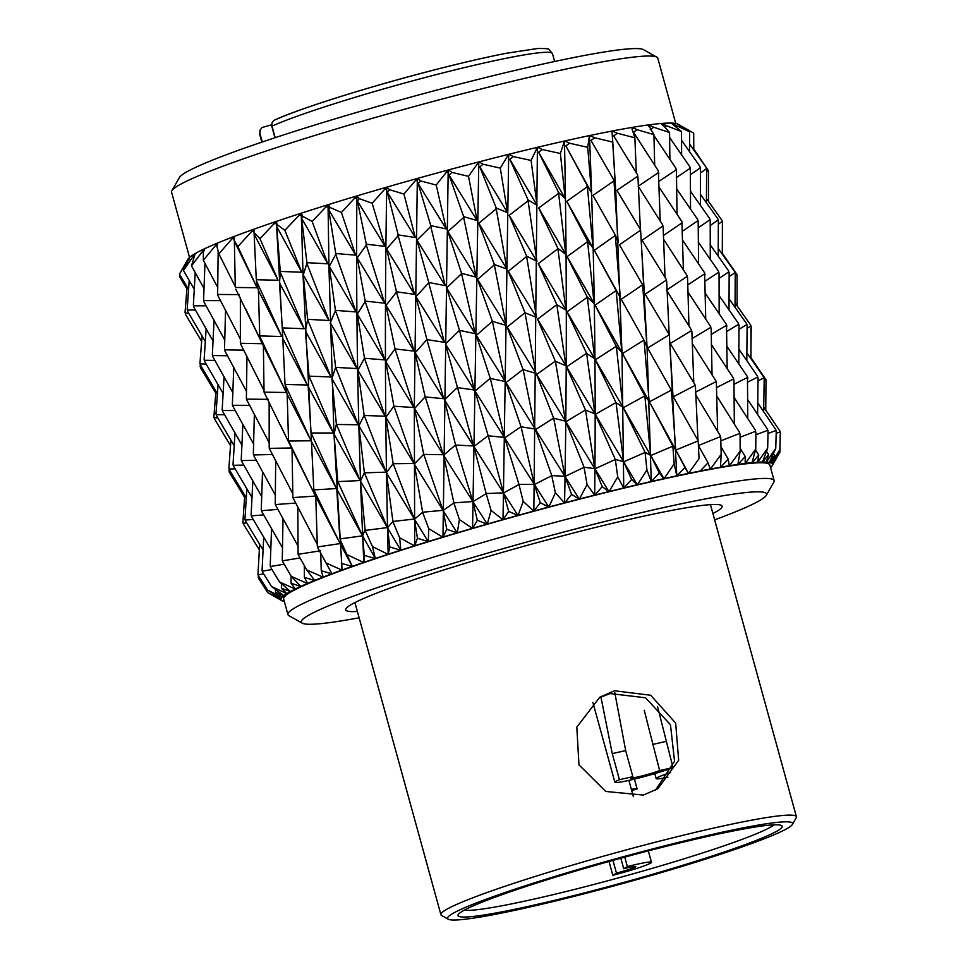 <?xml version="1.0" encoding="UTF-8"?>
<svg xmlns="http://www.w3.org/2000/svg" width="968" height="968" viewBox="0 0 968 968"><rect width="100%" height="100%" fill="white"/><g stroke="black" fill="none" stroke-linecap="round" stroke-linejoin="round"><path stroke-width="1.45" d="M271.802 124.739A27.116 1.948 -15.4 0 1 271.403 124.836L261.965 127.57L259.872 130.474L259.872 133.366A151.843 10.902 164.6 0 0 259.69 134.262L260.38 129.288M274.888 119.875C301.108 107.92 373.2 85.438 437.476 69.103C464.071 62.315 487.001 57.051 506.264 53.276L537.591 48.509C545.48 48.4 549.304 48.751 549.074 49.562L552.462 53.615A151.843 10.902 164.6 0 0 440.029 73.641A151.843 10.902 164.6 0 0 271.996 126.118L275.178 137.674M262.255 141.993L259.872 133.366M271.996 126.118C271.439 122.851 272.686 120.673 275.735 119.584A146.422 10.515 -15.4 0 1 437.379 69.151M714.638 519.864A241.322 17.327 164.6 0 0 766.293 495.326A241.322 17.327 164.6 0 0 461.458 560.811A241.322 17.327 164.6 0 0 302.197 623.162A241.322 17.327 164.6 0 0 359.128 617.79M302.197 623.162L288.9 615.66A252.164 18.102 -15.4 0 1 287.932 614.583A252.164 18.102 -15.4 0 1 455.323 550.514A252.164 18.102 -15.4 0 1 774.146 480.648A252.164 18.102 -15.4 0 1 773.868 482.076L766.293 495.326M171.868 190.756L179.443 177.507A241.322 17.327 -15.4 0 1 339.369 117.564A241.322 17.327 -15.4 0 1 643.538 49.67L656.824 57.172A252.164 18.102 164.6 0 0 338.981 128.115A252.164 18.102 164.6 0 0 171.868 190.756A252.164 18.102 164.6 0 0 171.578 192.184L189.547 257.415M675.773 123.48L657.804 58.261A252.164 18.102 164.6 0 0 656.824 57.172M774.146 480.648L769.838 465.003A252.164 18.102 164.6 0 0 451.015 534.868A252.164 18.102 164.6 0 0 283.624 598.938L287.932 614.583M712.896 513.524A195.221 14.024 164.6 0 0 722.128 506.204A195.221 14.024 164.6 0 0 475.3 560.29A195.221 14.024 164.6 0 0 345.697 609.888A195.221 14.024 164.6 0 0 357.374 611.449M450.205 534.893A254.874 18.307 164.6 0 0 443.054 537.046L446.768 529.254L457.017 532.872A254.874 18.307 164.6 0 0 450.205 534.893M767.866 430.252L768.035 431.208L767.866 430.252M733.938 384.296L747.574 377.435L747.465 376.685L747.756 418.648M747.574 377.435L747.913 378.294M711.202 334.444L726.605 325.272L726.496 324.558L727.174 368.784M726.605 325.272L726.944 326.107M687.679 284.943L704.74 273.75L704.644 272.867L705.732 319.271M704.74 273.75L705.103 274.585M768.604 454.67L766.317 462.111A254.874 18.307 164.6 0 0 762.615 462.026L768.604 454.67L766.487 451.366M663.358 235.575L682.016 222.858L681.895 221.599L683.396 270.036M682.016 222.858L682.392 223.681M775.949 430.542L775.743 429.598L776.239 431.413L775.949 430.542L767.987 433.47M757.75 377.06L758.053 377.931L757.75 377.06L747.865 382.033M738.681 324.316L738.995 325.163L738.681 324.316L726.908 331.371M718.716 272.226L719.043 273.073L718.716 272.226L705.127 281.18M774.606 455.42L771.302 463.103A254.874 18.307 164.6 0 0 769.403 462.498L774.606 455.42L773.408 453.556M697.831 220.752L697.662 219.506L698.182 221.575L697.831 220.752L682.464 231.207M780.123 431.909L779.881 430.978L780.389 432.793L780.123 431.909L776.179 433.337M763.933 377.859L764.2 378.742L763.933 377.859L757.992 380.872M746.848 324.534L747.127 325.393L746.848 324.534L738.935 329.35M728.844 271.863L729.146 272.71L728.844 271.863L719.006 278.445M776.251 456.63L776.675 457.283L772.416 465.172A254.874 18.307 164.6 0 0 772.367 464.059A254.874 18.307 164.6 0 0 771.327 463.115L779.857 449.672L780.389 432.793M776.675 457.283L772.367 464.059L779.857 449.672M709.907 219.797L709.689 218.574L710.222 220.643L709.907 219.797L698.158 227.879M780.196 434.426L779.93 452.153L772.416 465.172A254.874 18.307 164.6 0 1 772.174 465.729L777.933 455.662M765.749 410.178L766.015 379.819L750.878 357.507M750.962 325.926L751.204 326.785L750.962 325.926L747.066 328.37M734.99 272.673L735.256 273.533L734.99 272.673L729.098 276.727M771.46 466.685L771.46 466.685A254.874 18.307 164.6 0 1 770.552 467.568M718.062 220.014L717.808 218.804L718.353 220.873L718.062 220.014L710.173 225.58M750.962 328.467L750.962 357.628M737.12 305.9L737.035 274.634L722.273 253.241M722.176 221.406L721.862 220.208L722.418 222.265L722.176 221.406L718.304 224.249M273.678 594.037L273.629 595.187L281.107 599.906A254.874 18.307 164.6 0 0 281.99 600.753A254.874 18.307 164.6 0 0 282.136 600.826L282.16 600.838A254.874 18.307 164.6 0 0 284.06 601.443L284.096 601.455A254.874 18.307 164.6 0 0 284.326 601.503M258.154 574.581L258.529 578.319L267.628 592.561L281.99 600.753M273.629 595.187L281.047 598.769A254.874 18.307 164.6 0 0 281.095 599.882M258.238 574.944L257.996 573.964L258.238 574.944M243.089 523.095L243.331 523.93L243.089 523.095M229.029 468.73L229.283 472.239L244.626 497.383M275.614 589.56L275.529 592.235L283.793 595.635A254.874 18.307 164.6 0 0 282.003 597.256L282.003 597.256A254.874 18.307 164.6 0 0 281.047 598.744L267.555 590.081L258.492 575.791M275.529 592.235L282.003 597.256L267.555 590.081M262.292 571.314L262.086 570.333L262.292 571.314M245.134 519.997L245.4 520.832L245.134 519.997M229.065 468.887L229.319 469.698L229.065 468.887M214.109 417.861L213.88 416.966L214.109 417.861M200.11 363.629L200.485 367.719L215.791 393.141M281.361 588.241L290.388 591.509A254.874 18.307 164.6 0 0 286.782 593.59L281.361 588.241L281.47 583.668M270.387 566.643L270.217 565.651L270.387 566.643M251.256 515.835L251.559 516.658L251.256 515.835M233.191 465.233L233.469 466.044L233.191 465.233M216.191 414.764L215.985 413.868L216.191 414.764M200.279 364.355L199.977 363.097L200.279 364.355M291.041 583.268L300.697 586.426A254.874 18.307 164.6 0 0 295.337 588.955L291.041 583.268L291.114 576.081M282.414 560.992L282.281 559.988L282.414 560.992M261.384 510.644L261.711 511.467L261.384 510.644M241.359 460.55L241.673 461.349L241.359 460.55M222.35 410.577L222.18 409.67L222.35 410.577M204.405 360.713L204.139 359.443L204.405 360.713M304.412 577.388L314.576 580.497A254.874 18.307 164.6 0 0 307.546 583.426L304.412 577.388L304.315 565.578M298.18 554.446L298.071 553.442L298.18 554.446M275.336 504.534L275.698 505.344L275.336 504.534M253.447 454.875L253.785 455.674L253.447 454.875M232.514 405.386L232.368 404.479L232.514 405.386M212.585 356.018L212.367 354.736L212.585 356.018M321.267 570.709L331.806 573.806A254.874 18.307 164.6 0 0 323.203 577.085L321.267 570.709L320.711 553.406M317.419 547.126L317.347 546.109L317.419 547.126M292.905 497.576L293.304 498.375L292.905 497.576M269.261 448.317L269.636 449.104L269.261 448.317M246.501 399.264L246.392 398.344L246.501 399.264M224.673 350.343L224.503 349.049L224.673 350.343M341.329 563.328L352.098 566.449A254.874 18.307 164.6 0 0 342.079 570.031L333.924 433.337L328.963 267.761L328.055 204.708A254.874 18.307 -15.4 0 0 301.29 213.19L301.048 213.262A254.874 18.307 -15.4 0 0 276.352 221.418L276.134 221.49A254.874 18.307 -15.4 0 0 253.894 229.21L253.701 229.283A254.874 18.307 -15.4 0 0 234.268 236.422L235.272 286.685M313.814 489.893L315.749 496.608L317.347 546.109M288.561 440.984L292.058 449.079L292.844 496.778M264.107 392.294L264.034 391.374L264.107 392.294M240.5 343.785L240.367 342.49L240.5 343.785M364.295 555.366L375.148 558.548A254.874 18.307 164.6 0 0 363.859 562.372L364.295 555.366L362.601 535.969L365.093 529.556L365.565 531.384L365.105 530.585M337.735 481.604L336.767 489.106L339.804 538.099M311.043 432.974L313.777 489.094M285.052 384.611L287.157 394.182L288.512 440.234M259.811 336.453L263.381 345.975L264.034 391.374M389.801 546.944L400.595 550.235A254.874 18.307 164.6 0 0 388.216 554.24L389.801 546.944L387.478 527.741L392.802 521.643L392.802 520.615L393.262 522.442L392.802 521.643M364.283 472.844L364.742 473.63L364.283 472.844L360.447 481.096L365.093 529.556M336.344 424.432L336.791 425.206L336.344 424.432L334.021 434.087L337.711 480.793M308.998 376.322L308.187 386.68L311.018 432.224M282.293 328.442L284.991 383.679M417.438 538.196L428.025 541.62A254.874 18.307 164.6 0 0 414.752 545.746L417.438 538.196L414.461 519.199L422.484 512.423L422.496 511.394L422.968 513.221L422.484 512.423M393.044 463.732L393.516 464.531L393.044 463.732L386.426 472.686L392.802 520.615M364.065 415.478L364.537 416.252L364.065 415.478L358.898 425.859L364.283 472.033M335.569 367.55L336.029 368.324L335.569 367.55L331.891 378.645L336.332 423.669M307.594 319.9L305.392 330.971L308.961 375.378M453.689 503.082L454.173 503.88L453.689 503.082L443.102 510.475L446.768 529.254M423.56 454.44L424.057 455.238L423.56 454.44L414.292 464.035L422.496 511.394M393.782 406.257L394.254 407.032L393.782 406.257L385.893 417.305L393.056 462.922M364.343 358.45L364.815 359.225L364.343 358.45L357.894 370.236L364.077 414.715M335.327 310.946L335.327 309.615L335.799 311.708L335.327 310.946L330.318 322.731L335.557 366.606M477.345 520.264L487.098 524.099A254.874 18.307 164.6 0 0 472.674 528.262L477.345 520.264L472.953 501.69L485.924 493.777L485.96 492.748L486.432 494.575L485.924 493.777M455.359 445.099L455.855 445.885L455.359 445.099L443.598 455.25L453.714 502.053M425.012 396.928L425.496 397.691L425.012 396.928L414.546 408.569L423.585 453.629M394.871 349.146L395.368 349.92L394.871 349.146L385.784 361.56L393.794 405.495M365.033 301.726L365.057 300.395L365.517 302.488L365.033 301.726L357.337 314.164L364.355 357.494M508.672 511.37L517.819 515.448A254.874 18.307 164.6 0 0 503.154 519.538L508.672 511.37L503.541 493.002L518.691 484.641L518.727 483.613L519.199 485.44L518.691 484.641M487.933 435.854L488.441 436.653L487.933 435.854L473.896 446.502L485.96 492.748M457.259 387.611L457.755 388.386L457.259 387.611L444.421 399.784L455.384 444.288M426.682 339.804L427.178 340.579L426.682 339.804L415.127 352.776L425.025 396.166M396.263 292.384L396.299 291.053L396.795 291.828L396.759 293.159L396.263 292.384L386.038 305.416L394.896 348.202M540.253 502.707L548.674 507.063A254.874 18.307 164.6 0 0 533.997 511.007L540.253 502.707L534.396 484.544L551.47 475.808L551.506 474.792L551.966 476.619L551.47 475.808M520.772 426.864L521.268 427.662L520.772 426.864L504.691 437.899L518.727 483.613M490.038 378.476L490.522 379.25L490.038 378.476L475.046 391.084L487.969 435.043M459.255 330.572L459.764 331.346L459.255 330.572L445.461 344.003L457.283 386.849M428.521 283.079L428.57 281.748L429.018 283.842L428.521 283.079L415.95 296.619L426.719 338.861M571.604 494.418L579.179 499.064A254.874 18.307 164.6 0 0 564.731 502.815L571.604 494.418L565.022 476.438L583.728 467.447L583.764 466.431L584.224 468.246L583.728 467.447M553.345 418.261L553.841 419.047L553.345 418.261L535.51 429.598L551.506 474.792M522.805 369.655L523.289 370.429L522.805 369.655L505.937 382.602L520.796 426.053M492.095 321.57L492.603 322.356L492.095 321.57L476.304 335.4L490.062 377.714M461.288 273.944L461.337 272.613L461.796 274.706L461.288 273.944L446.623 287.895L459.292 329.628M602.217 486.638L608.86 491.587A254.874 18.307 164.6 0 0 594.86 495.071L602.217 486.638L594.933 468.827L614.982 459.667L614.995 458.651L615.466 460.478L614.982 459.667M585.156 410.166L585.64 410.976L585.156 410.166L565.856 421.721L583.764 466.431M555.051 361.306L555.535 362.08L555.051 361.306L536.599 374.495L553.369 417.45M524.668 312.966L525.164 313.753L524.668 312.966L507.171 327.075L522.829 368.905M494.067 265.123L494.103 263.804L494.563 265.897L494.067 265.123L477.551 279.413L492.131 320.638M631.62 479.475L637.246 484.75A254.874 18.307 164.6 0 0 623.924 487.92L631.62 479.475L623.67 461.833L644.712 452.588L644.712 451.584L645.184 453.411L644.712 452.588M615.696 402.736L616.168 403.547L615.696 402.736L595.26 414.389L614.995 458.651M586.281 353.526L586.753 354.312L586.281 353.526L566.558 366.86L585.18 409.367M556.467 304.896L556.963 305.682L556.467 304.896L537.567 319.186L555.075 360.544M526.314 256.762L526.35 255.455L526.81 257.548L526.314 256.762L508.273 271.282L524.704 312.035M659.341 473.049L663.891 478.652A254.874 18.307 164.6 0 0 651.452 481.447L659.341 473.049L650.774 455.541L672.47 446.345L672.457 445.341L672.929 447.168L672.47 446.345M644.482 396.069L644.942 396.88L644.482 396.069L623.259 407.722L644.712 451.584M615.987 346.471L616.447 347.258L615.987 346.471L595.344 359.842L615.708 401.938M586.995 297.466L587.467 298.265L586.995 297.466L567.018 311.841L586.293 352.788M557.544 248.994L557.556 247.687L558.028 249.78L557.544 248.994L538.269 263.647L556.491 303.964M684.945 467.471L688.369 473.4A254.874 18.307 164.6 0 0 677.007 475.784L684.945 467.471L675.809 450.084L697.819 441.021L697.771 440.029L697.819 441.021M643.708 340.24L644.156 341.038L643.708 340.24L622.497 353.55L644.47 395.283M671.054 390.286L671.502 391.096L671.054 390.286L649.407 401.829L672.457 445.341M615.757 290.811L616.217 291.61L615.757 290.811L595.066 305.162L615.987 345.733M587.249 241.939L587.249 240.645L587.709 242.726L587.249 241.939L567.091 256.617L587.007 296.535M708.031 462.813L710.294 469.069A254.874 18.307 164.6 0 0 700.203 471.005L708.031 462.813L698.376 445.522L720.337 436.689L720.265 435.709L720.749 437.536L720.337 436.689M642.316 285.028L642.752 285.838L642.316 285.028L621.262 299.257L643.696 339.502M669.009 334.928L669.433 335.727L669.009 334.928L647.592 348.056L671.03 389.499M695.012 385.458L695.435 386.28L695.012 385.458L673.292 396.795L697.771 440.029M614.958 235.708L614.934 234.413L615.418 236.507L614.958 235.708L594.291 250.313L615.757 289.892M728.226 459.147L729.327 465.729A254.874 18.307 164.6 0 0 720.652 467.193L728.226 459.147L720.954 446.744M640.259 230.396L640.199 229.113L640.683 231.207L640.259 230.396L619.411 244.819L642.292 284.108M666.238 280.212L666.662 281.022L666.238 280.212L645.184 294.212L668.985 334.19M691.491 330.62L691.878 331.431L691.491 330.62L670.231 343.483L694.963 384.671M715.957 381.67L716.356 382.505L715.957 381.67L695.629 392.113M739.697 433.434L739.588 432.466L740.072 434.293L739.697 433.434L720.821 440.827M745.227 456.545L745.166 463.442A254.874 18.307 164.6 0 0 738.052 464.398L745.227 456.545L740.133 448.208M775.755 448.329L769.366 462.486A254.874 18.307 164.6 0 0 766.378 462.111L775.755 448.329L776.239 431.413M757.569 462.22A254.874 18.307 164.6 0 0 752.112 462.668L758.755 455.045L757.654 462.22A254.874 18.307 164.6 0 1 762.542 462.026L762.615 462.026M745.166 463.442L745.287 463.418A254.874 18.307 164.6 0 1 751.991 462.68L752.112 462.668M729.303 465.753L729.473 465.705A254.874 18.307 164.6 0 1 737.906 464.41L738.052 464.398M710.282 469.081L710.464 469.032A254.874 18.307 164.6 0 1 720.482 467.217L720.652 467.193M675.809 450.084L688.563 473.352A254.874 18.307 164.6 0 1 699.997 471.053L700.203 471.005M663.891 478.652L664.096 478.603A254.874 18.307 164.6 0 1 676.789 475.832L677.007 475.784M637.246 484.75L637.476 484.69A254.874 18.307 164.6 0 1 651.21 481.507L651.452 481.447M608.86 491.587L609.102 491.526A254.874 18.307 164.6 0 1 623.658 487.981L623.924 487.92M579.179 499.064L579.433 498.992A254.874 18.307 164.6 0 1 594.594 495.144L594.86 495.071M548.674 507.063L548.929 506.99A254.874 18.307 164.6 0 1 564.453 502.888L564.731 502.815M517.819 515.448L518.074 515.375A254.874 18.307 164.6 0 1 533.719 511.08L533.997 511.007M487.098 524.099L487.364 524.015A254.874 18.307 164.6 0 1 502.864 519.622L503.154 519.538M457.017 532.872L457.259 532.787A254.874 18.307 164.6 0 1 472.396 528.346L472.674 528.262M428.025 541.62L428.267 541.548A254.874 18.307 164.6 0 1 442.787 537.131L443.054 537.046M400.595 550.235L400.812 550.163A254.874 18.307 164.6 0 1 414.498 545.831L414.752 545.746M375.148 558.548L375.318 558.5A254.874 18.307 164.6 0 1 387.974 554.313L388.216 554.24M352.098 566.449L352.267 566.401A254.874 18.307 164.6 0 1 363.641 562.444L363.859 562.372M331.806 573.806L331.964 573.746A254.874 18.307 164.6 0 1 341.885 570.091L342.079 570.043M314.576 580.497L314.745 580.449A254.874 18.307 164.6 0 1 323.046 577.146L323.203 577.085M300.806 586.39L291.295 576.384L307.413 583.486A254.874 18.307 164.6 0 0 300.806 586.39L300.697 586.426M290.388 591.509L290.461 591.46A254.874 18.307 164.6 0 1 295.24 589.004L295.337 588.955M283.793 595.635L283.842 595.61A254.874 18.307 164.6 0 1 286.722 593.626L286.782 593.59M771.484 466.661A254.874 18.307 164.6 0 0 772.174 465.729M188.651 289.638L179.479 274.053L187.925 259.255A254.874 18.307 -15.4 0 1 189.438 257.512L189.595 257.452M194.399 289.529L183.484 270.471L189.474 257.476A254.874 18.307 -15.4 0 1 195.125 253.604L195.294 253.555M204.151 288.767L191.482 265.861L195.197 253.568A254.874 18.307 -15.4 0 1 204.575 248.752L204.756 248.691M217.812 287.653L203.341 260.283L203.365 252.491L204.684 248.703A254.874 18.307 -15.4 0 1 217.631 243.016L217.824 242.956A254.874 18.307 -15.4 0 1 234.099 236.482L234.292 236.434M648.899 126.602L648.379 124.92A254.874 18.307 -15.4 0 0 631.935 127.437L631.741 127.486A254.874 18.307 -15.4 0 0 612.212 131.007L612.018 131.055A254.874 18.307 -15.4 0 0 589.681 135.556L589.452 135.593A254.874 18.307 -15.4 0 0 564.671 141.001L564.429 141.062A254.874 18.307 -15.4 0 0 537.603 147.269L537.337 147.342A254.874 18.307 -15.4 0 0 508.878 154.263L508.611 154.335A254.874 18.307 -15.4 0 0 478.966 161.874L478.688 161.946A254.874 18.307 -15.4 0 0 448.341 169.969L448.063 170.041A254.874 18.307 -15.4 0 0 417.474 178.427L417.196 178.511A254.874 18.307 -15.4 0 0 386.861 187.114L386.583 187.199A254.874 18.307 -15.4 0 0 356.986 195.899L356.708 195.984A254.874 18.307 -15.4 0 0 328.309 204.635L328.237 204.672M662.306 125.09L661.604 123.456A254.874 18.307 -15.4 0 0 648.524 124.908L648.33 124.957M681.617 155.158L681.508 131.575L671.235 123.081A254.874 18.307 -15.4 0 0 661.713 123.444L661.531 123.493M689.603 151.976L689.603 131.781L677.104 123.807A254.874 18.307 -15.4 0 0 671.308 123.081L671.139 123.117M693.693 149.992L693.717 133.124L678.108 124.231A254.874 18.307 -15.4 0 0 677.14 123.819L676.995 123.856M186.933 288.912L179.528 276.533L180.169 275.202M185.505 314.007L185.045 312.301L185.505 314.007M179.479 274.053L189.438 257.512M187.562 310.909L187.175 309.191L187.562 310.909M183.484 270.471L193.6 255.77L194.58 255.782L194.217 254.778L193.6 255.77M194.144 254.983L195.125 253.604M193.709 306.735L193.382 304.993L193.709 306.735M281.107 599.906L267.628 592.561M191.482 265.861L202.869 250.942L203.897 250.954L203.498 249.95L202.869 250.942M203.486 250.143L204.575 248.752M203.849 301.544L203.595 299.79L203.849 301.544M203.341 260.283L215.767 245.219L216.844 245.231L216.408 244.238L215.767 245.219M216.445 244.42L217.631 243.016M217.836 295.421L217.631 293.655L217.836 295.421M283.842 595.61L271.536 586.523L262.57 572.161M286.722 593.626L271.536 586.523M235.272 286.613L218.889 253.846L216.929 246.598L217.776 242.956M218.889 253.846L232.114 238.709L233.215 238.721L232.743 237.741L232.114 238.709M232.828 237.898L234.099 236.482M290.461 591.46L279.486 581.937L270.713 567.466M295.24 589.004L279.486 581.937M235.66 287.46L257.101 287.75L237.862 246.622L233.917 239.919M237.862 246.622L251.644 231.497L252.745 231.509L252.249 230.541L251.644 231.497M252.382 230.686L253.701 229.283M256.351 280.768L258.432 290.436L259.714 335.134M256.665 279.752L278.082 280.248L259.969 238.733L254.064 232.538L256.254 278.99M259.969 238.733L274.041 223.693L275.13 223.729L274.609 222.761L274.041 223.693M274.791 222.894L276.134 221.49M253.894 229.21L254.064 232.538M280.284 272.48L279.498 282.922L282.233 327.124M314.709 580.449L306.759 569.971L298.555 555.257M323.046 577.146L306.759 569.971M280.659 271.451L301.762 272.226L284.87 230.323L277.066 224.6L276.703 226.633L280.224 270.689M284.87 230.323L298.955 215.441L300.032 215.489L299.475 214.521L298.955 215.441M299.717 214.654L301.048 213.262M276.352 221.418L277.066 224.6M306.844 263.719L306.832 261.917L307.292 264.47L306.844 263.719L303.25 274.876L307.57 318.569M331.964 573.746L317.831 547.924M341.885 570.091L325.647 562.771M307.279 262.679L327.753 263.804L312.156 221.503L302.536 216.227L301.665 218.381L306.832 261.917M312.156 221.503L325.998 206.849L327.039 206.922L326.47 205.954L325.998 206.849M326.748 206.075L328.055 204.708M301.29 213.19L302.536 216.227M335.618 254.608L335.63 252.805L336.09 255.37L335.618 254.608L329.289 266.454L335.327 309.615M340.191 543.75L352.267 566.401L340.276 539.926M363.641 562.444L347.669 554.93M336.102 253.568L355.643 255.128L341.414 212.428L330.088 207.527L328.733 209.802L335.63 252.805M341.414 212.428L354.748 198.077L355.716 198.162L355.135 197.206L354.748 198.077M355.462 197.315L356.708 195.984M328.309 204.635L330.088 207.527M366.146 245.315L366.182 243.512L366.618 246.066L366.146 245.315L357.228 257.778L365.057 300.395M362.601 535.969L375.318 558.5L372.462 546.545L365.565 531.384M387.974 554.313L372.462 546.545M366.666 244.275L384.998 246.332L372.16 203.232L359.285 198.658L357.458 201.042L366.182 243.512M372.16 203.232L384.732 189.232L385.639 189.353L385.046 188.397L384.732 189.232M385.409 188.494L386.583 187.199M356.986 195.899L359.285 198.658M397.945 235.974L398.005 234.171L398.429 236.724L397.945 235.974L386.619 248.97L396.299 291.053M400.812 550.163L399.639 537.76L393.262 522.442M414.498 545.831L399.639 537.76M398.489 234.934L415.345 237.547L403.934 194.048L389.668 189.752L387.406 192.233L398.005 234.171M403.934 194.048L415.502 180.484L416.325 180.629L415.732 179.661L415.502 180.484M416.107 179.77L417.196 178.511M386.861 187.114L389.668 189.752M430.518 226.73L430.591 224.927L431.014 227.492L430.518 226.73L416.99 240.197L428.57 281.748M428.267 541.548L428.776 528.722L422.968 513.221M442.787 537.131L428.776 528.722M431.075 225.689L446.224 228.92L436.217 185.045L420.753 180.956L418.103 183.521L430.591 224.927M436.217 185.045L446.55 171.953L447.276 172.135L447.095 171.263L446.55 171.953M447.095 171.263L448.063 170.041M417.474 178.427L420.753 180.956M463.357 217.739L463.418 215.937L463.853 218.502L463.357 217.739L447.869 231.57L461.337 272.613M457.259 532.787L459.413 519.55L454.173 503.88M472.396 528.346L459.413 519.55M463.914 216.699L477.127 220.583L468.512 176.357L452.044 172.413L449.067 175.026L463.418 215.937M468.512 176.357L477.406 163.773L478.035 163.991L477.865 163.108L477.406 163.773M477.865 163.108L478.688 161.946M448.341 169.969L452.044 172.413M495.931 209.136L495.991 207.346L496.415 209.899L495.931 209.136L478.761 223.245L494.103 263.804M487.364 524.015L491.054 510.414L486.432 494.575M502.864 519.622L491.054 510.414M496.475 208.108L507.571 212.67L500.299 168.117L483.068 164.233L479.801 166.895L495.991 207.346M500.299 168.117L507.559 156.078M507.946 155.449L508.611 154.335M478.966 161.874L483.068 164.233M527.729 201.054L527.778 199.263L528.213 201.816L527.729 201.054L509.192 215.344L526.35 255.455M518.074 515.375L523.216 501.436L519.199 485.44M533.719 511.08L523.216 501.436M528.262 200.037L537.095 205.313L531.081 160.446L513.318 156.574L509.821 159.26L527.778 199.263M531.081 160.446L536.562 148.999M536.841 148.394L537.337 147.342M508.878 154.263L513.318 156.574M558.27 193.624L558.282 191.846L558.73 194.399L558.27 193.624L538.68 207.999L557.556 247.687M548.929 506.99L555.39 492.785L551.966 476.619M564.453 502.888L555.39 492.785M558.754 192.632L565.215 198.609L560.375 153.488L542.322 149.532L538.656 152.23L558.282 191.846M560.375 153.488L563.945 142.623M564.114 142.054L564.429 141.062M537.603 147.269L542.322 149.532M587.044 186.957L587.019 185.203L587.491 187.744L587.044 186.957L566.752 201.32L587.249 240.645M579.433 498.992L587.068 484.569L584.224 468.246M594.594 495.144L587.068 484.569M587.479 185.989L591.484 192.668L587.721 147.33L569.62 143.24L565.856 145.926L587.019 185.203M587.721 147.33L589.27 137.081M589.331 136.536L589.452 135.593C594.364 254.027 596.106 373.866 594.691 495.132M564.671 141.001L569.62 143.24M613.603 181.173L613.555 179.431L614.039 181.96L613.603 181.173L592.973 195.403L614.934 234.413M609.102 491.526L617.741 476.921L615.466 460.478M623.658 487.981L617.741 476.921M613.99 180.229L615.503 187.598L612.683 142.078L594.788 137.783L590.988 140.433L613.555 179.431M612.683 142.078L612.018 131.043M589.681 135.556L594.788 137.783M637.44 174.627L637.948 177.144L637.44 174.627L613.651 135.847L617.415 133.245L612.212 131.007M637.476 484.69L646.926 469.988L645.184 453.411M651.21 481.507L646.926 469.988M632.092 129.204L634.863 137.819L617.415 133.245M632.043 128.296L631.765 127.461M634.863 137.819L636.315 172.873M612.103 131.926L612.151 132.834M662.632 224.83L663.128 226.899L662.632 224.83L638.215 186.255L658.47 172.57L658.325 170.864L660.236 221.176M664.096 478.603L674.176 463.853L672.929 447.168M671.477 390.31L673.002 396.227L669.578 338.981L676.813 475.845L674.176 463.853M658.47 172.57L658.857 173.381M654.707 165.48L653.92 134.625L637.174 129.712L633.495 132.253L658.325 170.864M653.92 134.625L648.862 125.695M631.935 127.437L637.174 129.712M687.086 275.541L663.455 239.096M688.563 473.352L699.053 458.614L698.243 441.844M698.303 443.09L699.053 458.614M676.075 169.896L675.87 168.202L676.426 170.707L676.075 169.896L658.99 181.355M669.904 159.623L669.553 132.531L653.715 127.231L650.206 129.688M669.553 132.531L662.281 124.182M648.524 124.908L653.715 127.231M710.706 326.664L687.825 291.828M710.464 469.032L721.172 454.379L720.749 437.536M720.482 467.217L721.172 454.379M690.051 168.359L689.785 166.678L690.378 169.182L690.051 168.359L676.438 177.531M681.508 131.575L666.807 125.84L664.968 127.147M661.713 123.444L666.807 125.84M733.49 378.222L711.323 344.487M729.473 465.705L740.169 451.185L740.072 434.293M737.906 464.41L740.169 451.185M700.203 167.984L699.876 166.327L700.505 168.819L700.203 167.984L690.329 174.748M689.603 131.781L676.233 125.562L675.253 126.288M671.308 123.081L676.233 125.562M755.439 430.349L733.974 397.279M745.287 463.418L755.754 449.091L755.923 432.164M751.991 462.68L755.754 449.091M706.362 168.795L705.975 167.161L706.628 169.63L706.362 168.795L700.433 172.969M687.522 129.555L681.617 126.578M677.14 123.819L681.835 126.409M708.528 201.525L708.431 170.755L693.681 148.927M693.79 149.072L693.693 135.568M758.755 455.045L755.524 449.902M757.654 462.22L767.672 448.136L768.035 431.208M755.887 434.777L767.721 430.336M762.542 462.026L767.672 448.136M757.666 402.821L775.743 429.598M746.812 352.703L763.752 377.121M735.027 302.863L750.781 325.248M737.035 274.634L735.22 275.953M722.285 254.318L722.418 222.265M735.039 307.425L735.256 273.533M746.8 360.774L747.127 325.393M757.593 414.546L758.053 377.931M747.72 399.59L767.551 429.393M738.79 349L757.605 376.322M728.965 298.616L746.703 323.844M718.171 248.401L734.785 271.814M706.41 198.476L721.862 220.208M708.431 170.755L706.58 172.123M706.434 202.99L706.628 169.63M718.208 256.363L718.353 220.873M729.013 310.075L729.146 272.71M738.838 364.113L738.995 325.163M726.92 346.314L747.465 376.685M718.994 295.446L738.56 323.614M710.125 244.686L728.674 270.992M700.324 194.181L717.808 218.804M689.567 144.026L705.975 167.161M755.572 431.304L740.084 437.233M734.337 424.19L733.938 379.831M700.396 205.567L700.505 168.819M710.258 259.593L710.222 220.643M719.176 313.995L719.043 273.073M705.224 293.231L726.496 324.558M698.218 241.988L718.571 271.342M690.317 190.962L709.689 218.574M681.496 140.239L699.876 166.327M716.562 395.731L739.588 432.466M733.575 378.984L716.429 387.66M712.049 374.931L711.153 328.2M717.627 431.353L716.356 382.505M690.535 209.391L690.378 169.182M698.569 264.107L698.182 221.575M682.609 240.197L704.644 272.867M676.535 188.699L697.662 219.506M669.578 137.456L689.785 166.678M695.726 394.702L720.265 435.709M692.193 343.362L715.896 380.896M710.778 327.378L692.06 338.582M688.95 326.047L687.558 277.259M693.766 382.711L691.878 331.431M697.989 440.44L695.435 386.28M677.055 214.557L676.426 170.707M659.111 187.235L681.895 221.599M653.945 135.556L675.87 168.202M687.159 276.424L666.48 290.11L691.43 329.894M665.04 277.513L663.128 226.899M669.178 334.565L666.662 281.022M669.578 338.981L669.433 335.727M672.905 446.163L675.725 449.926L671.502 391.096M651.258 481.507L647.072 347.415L640.683 231.207M662.729 226.088L642.087 240.245L666.19 279.304M640.392 229.476L637.948 177.144M642.728 284.931L644.289 292.469L640.852 234.946M644.144 340.3L646.987 346.943L642.752 285.838M644.93 396.094L649.105 401.272L644.156 341.038M645.184 452.395L650.678 455.396L644.942 396.88M637.549 176.357L616.918 190.357L640.199 229.113M623.743 487.969L622 352.884L615.793 191.773L612.466 137.129M615.394 235.224L618.189 242.508L614.039 181.96M616.217 290.69L620.319 297.527L615.418 236.507M616.447 346.52L621.867 352.437L616.217 291.61M616.18 402.749L622.944 407.165L616.447 347.258M615.479 459.461L623.586 461.675L616.168 403.547M587.709 241.443L593.009 248.026L587.491 187.744M587.479 297.333L594.086 303.444L587.709 242.726M586.765 353.562L594.703 358.741L587.467 298.265M585.664 410.166L594.933 413.832L586.753 354.312M584.249 467.229L594.848 468.681L585.64 410.976M564.574 502.864C566.909 381.029 566.885 260.428 564.477 141.062M558.04 248.486L565.772 254.342L558.73 194.399M556.975 304.751L566.002 310.135L558.028 249.78M555.559 361.33L565.893 365.771L556.963 305.682M553.865 418.249L565.518 421.177L555.535 362.08M552.002 475.591L564.925 476.292L553.841 419.047M533.852 511.056L537.409 147.33M526.846 256.242L536.913 261.396L528.213 201.816M525.201 312.821L536.526 317.492L526.81 257.548M523.325 369.679L535.921 373.406L525.164 313.753M521.304 426.84L535.159 429.054L523.289 370.429M519.235 484.399L534.3 484.387L521.268 427.662M503.021 519.586L508.708 154.323M494.612 264.591L506.893 269.043L496.415 209.899M492.627 321.424L506.119 325.393L494.563 265.897M490.558 378.488L505.248 381.525L492.603 322.356M488.465 435.83L504.34 437.354L490.522 379.25M486.456 493.535L503.445 492.857L488.441 436.653M472.565 528.31L478.809 161.922M461.845 273.399L476.171 277.175L463.853 218.502M459.8 330.403L475.252 333.718L461.796 274.706M457.779 387.624L474.356 390.007L459.764 331.346M455.88 445.074L473.546 445.958L457.755 388.386M454.21 502.852L472.856 501.545L455.855 445.885M442.969 537.083L448.196 170.017M429.066 282.523L445.232 285.669L431.014 227.492M427.215 339.647L444.421 342.333L429.018 283.842M425.521 396.928L443.743 398.707L427.178 340.579M424.069 454.416L443.259 454.718L425.496 397.691M422.98 512.181L443.005 510.317L424.057 455.238M414.679 545.783L414.316 407.855L417.341 178.475M396.795 291.828L414.582 294.393L398.429 236.724M395.392 348.988L414.098 351.106L396.759 293.159M394.266 406.27L413.88 407.492L395.368 349.92M393.528 463.708L413.953 463.49L394.254 407.032M393.262 521.401L414.364 519.054L393.516 464.531M388.168 554.265C385.058 432.043 384.586 309.675 386.752 187.163M365.541 301.169L384.683 303.19L366.618 246.066M364.827 358.281L384.78 359.89L365.517 302.488M364.537 415.49L385.24 416.228L364.815 359.225M364.742 472.82L386.111 472.154L364.537 416.252M365.541 530.355L387.394 527.596L364.742 473.63M363.847 562.384C358.124 440.621 355.813 318.472 356.889 195.935M335.799 310.389L356.018 311.938L336.09 255.37M336.017 367.392L356.914 368.566L335.799 311.708M336.779 424.444L358.281 424.783L336.029 368.324M338.147 481.592L360.144 480.551L336.791 425.206M340.24 538.898L362.516 535.824L338.171 482.403M308.018 319.355L329.035 320.505L307.292 264.47M309.409 376.165L330.947 376.963L308.042 320.662M311.43 432.999L333.416 433.011L309.433 377.096M314.189 489.881L336.477 488.562L311.466 433.749M317.758 546.908L340.107 543.592L314.237 490.691M311.139 435.37L303.081 276.146L301.242 213.214M282.668 327.91L304.17 328.733L280.72 273.242M285.415 384.465L307.279 384.986L282.716 329.217M288.912 441.009L311.055 440.779L285.463 385.397M293.231 497.576L315.471 496.064L288.96 441.759M317.322 544.573L293.304 498.375M298.459 554.253L320.541 550.792M297.817 507.002L298.071 553.442M282.402 331.068L276.328 221.442M291.295 576.384L282.765 561.815M260.126 335.932L281.797 336.513L256.762 281.543M264.421 392.173L286.298 392.488L260.211 337.227M269.564 448.365L291.525 447.978L264.506 393.093M292.844 493.837L269.636 449.104M275.614 504.546L295.748 503.045M298.132 546.267L275.698 505.344M282.632 560.799L300.068 557.967M283.007 518.558L282.281 559.988M275.698 460.623L275.239 503.735M269.152 402.289L269.189 447.579M240.754 343.277L262.28 343.713L235.805 289.226M264.034 390.491L240.875 344.572M246.767 399.143L268.33 399.348M269.273 442.86L246.864 400.062M253.689 454.936L272.48 454.5M275.444 495.338L253.785 455.674M261.59 510.68L277.949 509.386M282.608 547.973L261.711 511.467M270.544 566.474L284.168 564.199M271.536 528.504L270.217 565.651M262.522 471.476L261.263 509.858M254.354 414.098L253.35 454.137M246.973 356.333L246.392 398.344M240.367 297.333L240.367 342.49M217.982 294.441L239.12 294.623M240.439 339.09L218.187 296.196M224.854 349.859L243.779 350.126M246.598 391.653L225.024 351.142M232.707 405.289L249.72 405.362M253.725 444.215L232.84 406.197M241.54 460.611L256.326 460.248M261.82 496.741L241.673 461.349M251.414 515.871L263.707 514.891M270.907 549.316L251.559 516.658M262.364 571.168L271.972 569.535M263.695 537.034L262.086 570.333M252.829 480.769L251.111 515.049M242.871 424.202L241.226 459.812M233.784 367.259L232.368 404.479M225.556 310.026L224.503 349.049M218.175 251.438L217.631 293.655M203.921 300.576L220.583 300.637M224.866 340.252L204.175 302.331M212.682 355.546L227.541 355.728M232.949 392.839L212.899 356.817M222.483 410.493L235.297 410.553M242.036 445.341L222.652 411.4M233.312 465.318L243.839 465.076M252.091 497.709L233.469 466.044M245.219 520.058L253.229 519.441M263.139 550.042L245.4 520.832M258.25 574.811L263.659 573.891M259.666 544.246L257.996 573.964M246.852 488.671L244.952 519.235M235.006 432.829L233.034 464.507M224.068 376.588L222.18 409.67M214.061 320.069L212.367 354.736M204.962 263.272L203.595 299.79M193.685 305.791L206.16 305.815M213.166 341.244L193.999 307.522M204.429 360.253L214.957 360.411M223.221 393.649L204.696 361.524M216.251 414.691L224.624 414.764M234.292 445.921L216.457 415.587M229.138 468.984L235.163 468.875M246.344 497.988L229.319 469.698M243.125 523.168L246.683 522.914M259.388 549.933L243.331 523.93M258.25 577.351L259.363 577.158M244.747 495.289L242.883 522.333M230.928 440.089L228.896 468.161M218.066 384.514L215.985 413.868M206.16 328.648L204.139 359.443M195.221 272.504L193.382 304.993M187.429 309.99L195.488 310.038M205.422 341.74L187.828 311.708M200.219 363.92L206.184 364.053M217.485 393.819L200.533 365.178M214.109 417.813L217.836 417.874M230.578 445.728L214.351 418.696M229.077 471.537L230.444 471.525M215.924 391.12L213.88 416.966M202.07 335.86L199.977 363.097M189.208 280.357L187.175 309.191M189.026 259.654L188.591 258.855M185.275 313.112L188.699 313.16M201.695 341.474L185.735 314.806M200.134 366.485L201.356 366.521M187.066 286.903L185.045 312.301M763.679 407.08L779.881 430.978M766.015 379.819L764.151 380.787M722.358 253.35L722.37 226.101M750.865 358.656L751.204 326.785M763.643 411.763L764.2 378.742M564.211 142.949L563.666 141.957M591.484 192.668L565.856 145.926M593.989 197.303L592.973 195.403M536.962 149.29L536.393 148.298M565.215 198.609L538.656 152.23M593.009 248.026L566.752 201.32M620.319 297.527L594.291 250.313M624.784 305.743L621.262 299.257M508.079 156.332L507.498 155.352M537.095 205.313L509.821 159.26M565.772 254.342L538.68 207.999M594.086 303.444L567.091 256.617M621.867 352.437L595.066 305.162M649.105 401.272L622.497 353.55M675.725 449.926L649.407 401.829M478.035 163.991L477.442 163.023M507.571 212.67L479.801 166.895M536.913 261.396L509.192 215.344M566.002 310.135L538.269 263.647M594.703 358.741L567.018 311.841M622.944 407.165L595.344 359.842M650.678 455.396L623.259 407.722M663.915 478.652L650.774 455.541M447.276 172.135L446.684 171.167M477.127 220.583L449.067 175.026M506.893 269.043L478.761 223.245M536.526 317.492L508.273 271.282M565.893 365.771L537.567 319.186M594.933 413.832L566.558 366.86M623.586 461.675L595.26 414.389M637.295 484.75L623.67 461.833M416.325 180.629L415.732 179.661M446.224 228.92L418.103 183.521M476.171 277.175L447.869 231.57M506.119 325.393L477.551 279.413M535.921 373.406L507.171 327.075M565.518 421.177L536.599 374.495M594.848 468.681L565.856 421.721M608.933 491.575L594.933 468.827M385.639 189.353L385.046 188.397M415.345 237.547L387.406 192.233M445.232 285.669L416.99 240.197M475.252 333.718L446.623 287.895M505.248 381.525L476.304 335.4M535.159 429.054L505.937 382.602M564.925 476.292L535.51 429.598M579.275 499.052L565.022 476.438M355.716 198.162L355.135 197.206M384.998 246.332L357.458 201.042M414.582 294.393L386.619 248.97M444.421 342.333L415.95 296.619M474.356 390.007L445.461 344.003M504.34 437.354L475.046 391.084M534.3 484.387L504.691 437.899M548.783 507.038L534.396 484.544M327.039 206.922L326.47 205.954M355.643 255.128L328.733 209.802M384.683 303.19L357.228 257.778M414.098 351.106L386.038 305.416M443.743 398.707L415.127 352.776M473.546 445.958L444.421 399.784M503.445 492.857L473.896 446.502M517.941 515.424L503.541 493.002M300.032 215.489L299.475 214.521M327.753 263.804L301.665 218.381M356.018 311.938L329.289 266.454M384.78 359.89L357.337 314.164M413.88 407.492L385.784 361.56M443.259 454.718L414.546 408.569M472.856 501.545L443.598 455.25M487.243 524.063L472.953 501.69M275.13 223.729L274.609 222.761M301.762 272.226L276.703 226.633M329.035 320.505L303.25 274.876M356.914 368.566L330.318 322.731M385.24 416.228L357.894 370.236M413.953 463.49L385.893 417.305M443.005 510.317L414.292 464.035M457.162 532.836L443.102 510.475M252.745 231.509L252.249 230.541M278.082 280.248L254.233 234.438M304.17 328.733L279.498 282.922M330.947 376.963L305.392 330.971M358.281 424.783L331.891 378.645M386.111 472.154L358.898 425.859M414.364 519.054L386.426 472.686M428.183 541.584L414.461 519.199M233.215 238.721L232.743 237.741M257.101 287.75L234.619 241.661M281.797 336.513L258.432 290.436M307.279 384.986L282.958 338.764M333.416 433.011L308.187 386.68M360.144 480.551L334.021 434.087M387.394 527.596L360.447 481.096M400.764 550.187L387.478 527.741M262.28 343.713L245.473 308.502M286.298 392.488L263.381 345.975M311.055 440.779L287.157 394.182M336.477 488.562L311.623 441.868M362.516 535.824L336.767 489.106M291.525 447.978L280.732 425.678M315.471 496.064L292.058 449.079M340.107 543.592L315.749 496.608M655.481 790.203L674.551 761.247L670.473 724.778L645.559 697.783L610.142 693.56L599.325 697.722M614.559 690.777L650.678 695.254L675.676 723.108L678.665 760.267L657.732 788.872L643.296 795.067L605.762 791.461L578.961 764.829L576.819 727.089L599.845 697.166L614.559 690.777M654.344 849.311A168.105 12.076 -15.4 0 1 781.515 825.559A168.105 12.076 -15.4 0 1 585.846 892.544A168.105 12.076 -15.4 0 1 458.215 914.615A168.105 12.076 -15.4 0 1 654.344 849.311M464.277 910.15A162.684 11.677 164.6 0 0 585.519 886.627A162.684 11.677 164.6 0 0 774.013 824.833M656.546 847.92A178.959 12.85 164.6 0 0 448.257 919.213A178.959 12.85 164.6 0 0 583.644 893.936A178.959 12.85 164.6 0 0 792.429 824.421A178.959 12.85 164.6 0 0 656.546 847.92M448.257 919.213L441.614 915.462A184.38 13.237 -15.4 0 1 440.9 914.675A184.38 13.237 -15.4 0 1 656.219 842.003A184.38 13.237 -15.4 0 1 796.422 816.75A184.38 13.237 -15.4 0 1 796.204 817.791L792.429 824.421M612.95 860.383L616.459 873.1A16.274 1.174 164.6 0 0 635.782 866.602A16.274 1.174 164.6 0 0 623.731 868.756L620.827 858.205M616.459 873.1L612.817 875.278A32.537 2.335 164.6 0 0 651.464 862.282A32.537 2.335 164.6 0 0 627.373 866.578L623.731 868.756M624.771 857.128L627.373 866.578M612.817 875.278L609.017 861.472M614.789 692.604L625.667 750.575L632.854 776.651A16.274 1.174 164.6 0 0 630.555 777.933A16.274 1.174 164.6 0 0 642.147 775.9A16.274 1.174 164.6 0 0 659.631 770.576L644.252 710.306M592.876 702.393L614.874 782.253A32.537 2.335 164.6 0 1 619.459 779.688L612.272 753.612L600.898 696.936M657.514 706.422L672.881 767.043M614.874 782.253A32.537 2.335 164.6 0 0 637.718 778.284A32.537 2.335 164.6 0 0 672.651 767.685M659.631 770.576L672.675 767.612M619.459 779.688L632.854 776.651M670.546 772.585A32.537 2.335 164.6 0 0 656.195 778.599A32.537 2.335 164.6 0 0 667.896 777.231M631.693 790.505L637.15 788.98A32.537 2.335 164.6 0 0 631.378 789.343M637.15 788.98L634.427 779.095M274.96 137.746L271.403 124.836M652.444 744.501L665.839 741.464M612.272 753.612L625.667 750.575M554.64 61.48L552.462 53.615M261.856 142.127L259.69 134.262M440.9 914.675L354.929 602.568M796.422 816.75L710.451 504.643M628.898 780.377L633.387 796.652M648.318 850.872L651.464 862.282M654.816 773.589L656.195 778.599"/></g></svg>

